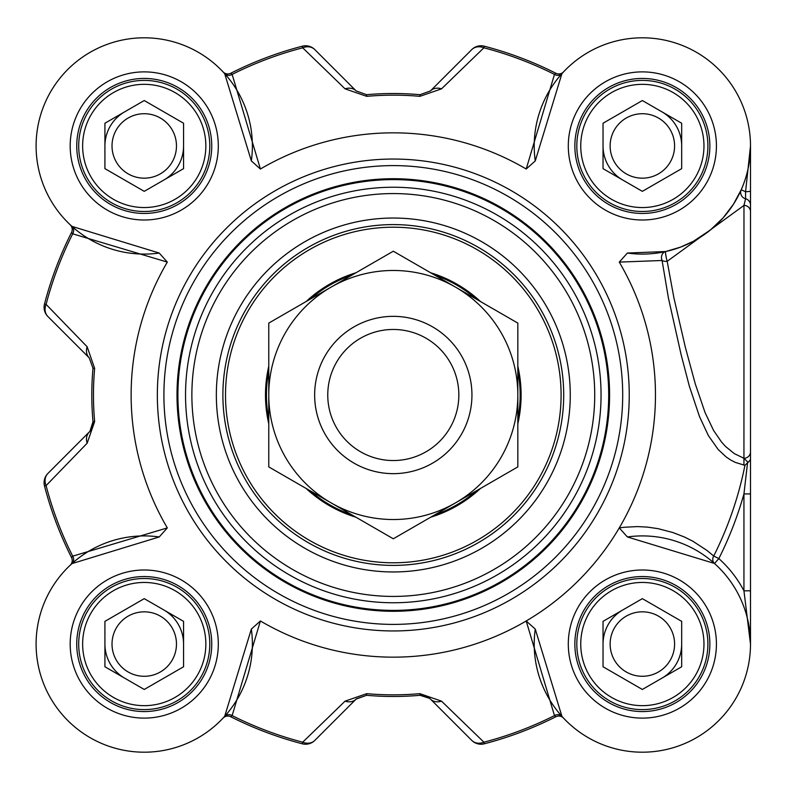<?xml version="1.0" encoding="UTF-8"?>
<svg xmlns="http://www.w3.org/2000/svg" width="790" height="790" viewBox="0 0 790 790"><rect width="100%" height="100%" fill="white"/><g stroke="black" fill="none" stroke-linecap="round" stroke-linejoin="round"><path stroke-width="1.19" d="M124.583 111.884A39.322 39.322 0 0 0 110.185 126.281A39.322 39.322 0 0 1 124.583 111.884A39.322 39.322 0 0 0 104.922 145.943A39.322 39.322 0 0 1 110.185 126.281A39.322 39.322 0 0 0 106.255 135.761M124.583 678.116A39.322 39.322 0 0 1 104.922 644.057A39.322 39.322 0 0 0 124.583 678.116A39.322 39.322 0 0 1 106.255 654.239M622.698 180.002A39.322 39.322 0 0 1 603.037 145.943A39.322 39.322 0 0 0 622.698 180.002A39.322 39.322 0 0 1 604.37 156.124M622.698 609.999A39.322 39.322 0 0 0 608.3 624.396A39.322 39.322 0 0 1 622.698 609.999A39.322 39.322 0 0 0 603.037 644.057A39.322 39.322 0 0 1 608.3 624.396A39.322 39.322 0 0 0 604.37 633.876M251.339 629.077A108.141 108.141 0 0 1 149.251 752.08A108.141 108.141 0 0 1 36.212 639.051A108.141 108.141 0 0 1 159.225 536.953L71.959 563.616L70.182 565.255A6.557 6.557 0 0 0 70.231 565.206L70.606 564.86M224.686 716.332A6.557 5.678 -138.1 0 1 232.132 715.602L260.404 620.98L251.348 629.077L224.686 716.332L223.047 718.12A6.557 6.557 0 0 1 223.076 718.08A6.557 6.557 0 0 0 223.047 718.12L223.056 718.1M429.711 698.399L420.023 695.299L425.771 696.079L430.145 698.785L471.749 740.378A13.104 13.104 75.4 0 0 484.329 743.795L483.905 742.195L441.511 701.145A13.104 10.803 135 0 1 430.461 699.091A13.104 13.104 0 0 0 424.092 695.575M484.329 743.795A360.477 360.477 0 0 0 555.824 716.757A6.557 6.557 0 0 1 563.517 718.08L563.556 718.12A6.557 6.557 0 0 0 563.517 718.08A6.557 6.557 0 0 1 563.556 718.12A6.557 6.557 0 0 0 555.824 716.757L554.471 715.602A358.828 358.828 0 0 1 483.905 742.195A13.104 11.021 135 0 1 471.749 740.378L430.461 699.091M750.5 633.945L750.5 590.811L743.943 590.811L750.5 644.057L750.5 608.665M750.5 589.004L750.5 417.574M750.5 590.811L750.5 145.943L745.572 191.723A6.557 0.751 0 0 0 750.5 191.002L750.5 146.15M535.255 160.923L561.917 73.668L563.517 71.92A6.557 6.557 0 0 0 563.556 71.88A6.557 6.557 0 0 1 555.824 73.243L554.471 74.398L526.199 169.02L535.255 160.923A108.141 108.141 0 0 1 637.352 37.92A108.141 108.141 0 0 1 750.382 150.949A108.141 108.141 0 0 1 627.379 253.047L619.281 262.102L662.079 260.483A6.557 3.387 173 0 0 667.204 261.322A6.557 0.859 77.5 0 1 665.773 254.903A6.557 0.859 77.5 0 1 665.782 251.516A6.557 5.688 -102.5 0 0 662.079 260.483L668.439 298.126L681.108 354.611L689.324 386.103L699.486 416.567L708.334 435.517L718.149 449.48L726.227 457.005L730.671 459.997L735.322 462.407L744.94 465.35A358.601 358.601 0 0 1 713.726 556.012A6.557 5.678 -48.2 0 0 714.476 563.468L718.841 558.589L713.726 556.012L706.922 550.413L692.84 541.219L684.397 536.993L672.804 532.5L658.1 528.668L647.553 527.118L637.56 526.584L624.396 527.246L619.281 527.898L627.379 536.953A108.141 108.141 0 0 1 750.382 639.051A108.141 108.141 0 0 1 637.352 752.08A108.141 108.141 0 0 1 535.255 629.077L526.199 620.98L554.471 715.602A6.557 5.678 -41.9 0 1 561.917 716.332L535.255 629.077M471.749 49.622L430.461 90.909L420.023 94.701A301.494 301.494 0 0 0 366.57 94.701L356.142 90.909L314.854 49.622A13.104 13.104 -104.6 0 0 302.274 46.205A360.477 360.477 0 0 0 230.769 73.243L232.132 74.398A358.828 358.828 0 0 1 302.688 47.805A13.104 11.021 -45 0 1 314.854 49.622L356.142 90.909A13.104 10.803 -45 0 0 345.092 88.855L366.718 96.341A299.844 299.844 0 0 1 419.875 96.341L441.511 88.855L483.905 47.805L484.329 46.205A13.104 13.104 45 0 0 471.749 49.622A13.104 11.021 45 0 1 483.905 47.805A358.828 358.828 0 0 1 554.471 74.398A6.557 5.678 41.9 0 0 561.917 73.668M526.199 169.02A262.162 262.162 0 0 0 260.404 169.02L251.348 160.923L224.686 73.668L223.047 71.88A6.557 6.557 0 0 0 223.096 71.93L223.076 71.92A6.557 6.557 0 0 0 230.769 73.243A6.557 6.557 0 0 1 223.076 71.92L223.442 72.305M159.225 253.047L71.959 226.384L70.182 224.745A6.557 6.557 0 0 1 70.221 224.785A6.557 6.557 0 0 0 70.182 224.745L70.221 224.785A6.557 6.557 0 0 1 71.534 232.477L72.7 233.83L167.312 262.102L159.225 253.047A108.141 108.141 0 0 1 36.212 150.949A108.141 108.141 0 0 1 149.251 37.92A108.141 108.141 0 0 1 251.339 160.923M71.959 563.616A6.557 5.678 48.1 0 0 72.7 556.17A358.828 358.828 0 0 1 46.096 485.613A13.104 11.021 -135 0 1 47.914 473.447A13.104 13.104 165.4 0 0 44.507 486.028L46.096 485.613L87.157 443.21A13.104 10.803 -135 0 1 89.211 432.16A13.104 13.104 0 0 0 92.726 425.79M89.902 431.409L92.993 421.732L92.479 426.699L90.169 431.093L47.914 473.447M223.047 718.12L223.076 718.08A6.557 6.557 0 0 1 230.769 716.757A360.477 360.477 0 0 0 302.274 743.795A13.104 13.104 -135 0 0 314.854 740.378L356.142 699.091L366.57 695.299L356.418 698.824M743.943 465.162L743.943 458.289L748.14 462.426L747.547 462.802L743.943 493.928L743.943 590.811A114.698 114.698 0 0 0 718.841 558.589A364.338 364.338 0 0 0 743.943 493.928L750.5 493.928M144.244 598.652L183.566 621.355L183.566 666.76L144.244 689.463L104.922 666.76L104.922 621.355L144.244 598.652M116.337 660.173A32.222 32.222 0 0 0 172.151 660.173A32.222 32.222 0 0 0 144.244 611.835A32.222 32.222 0 0 0 116.337 660.173M178.303 624.396A39.322 39.322 0 0 0 163.905 609.999A39.322 39.322 0 0 1 183.566 644.057A39.322 39.322 0 0 0 178.303 624.396M201.006 611.282A65.54 65.54 0 0 0 111.469 587.296A65.54 65.54 0 0 0 87.483 676.832A65.54 65.54 0 0 0 177.009 700.819A65.54 65.54 0 0 0 201.006 611.282M197.599 613.257A61.61 61.61 0 0 1 144.244 705.668A61.61 61.61 0 0 1 90.89 613.257A61.61 61.61 0 0 1 197.599 613.257M183.566 123.24L183.566 168.645L144.244 191.348L104.922 168.645L104.922 123.24L144.244 100.537L183.566 123.24M116.337 129.827A32.222 32.222 0 0 0 144.244 178.165A32.222 32.222 0 0 0 172.151 129.827A32.222 32.222 0 0 0 116.337 129.827M178.303 165.604A39.322 39.322 0 0 0 183.566 145.943A39.322 39.322 0 0 1 163.905 180.002A39.322 39.322 0 0 0 178.303 165.604M201.006 178.718A65.54 65.54 0 0 0 177.009 89.181A65.54 65.54 0 0 0 87.483 113.168A65.54 65.54 0 0 0 111.469 202.704A65.54 65.54 0 0 0 201.006 178.718M197.599 176.743A61.61 61.61 0 0 1 90.89 176.743A61.61 61.61 0 0 1 144.244 84.333A61.61 61.61 0 0 1 197.599 176.743M681.681 621.355L681.681 666.76L642.359 689.463L603.037 666.76L603.037 621.355L642.359 598.652L681.681 621.355M614.452 627.941A32.222 32.222 0 0 0 642.359 676.28A32.222 32.222 0 0 0 670.266 627.941A32.222 32.222 0 0 0 614.452 627.941M676.418 663.719A39.322 39.322 0 0 0 681.681 644.057A39.322 39.322 0 0 1 662.02 678.116A39.322 39.322 0 0 0 676.418 663.719M699.12 676.832A65.54 65.54 0 0 0 675.124 587.296A65.54 65.54 0 0 0 585.597 611.282A65.54 65.54 0 0 0 609.584 700.819A65.54 65.54 0 0 0 699.12 676.832M695.714 674.857A61.61 61.61 0 0 1 589.004 674.857A61.61 61.61 0 0 1 642.359 582.447A61.61 61.61 0 0 1 695.714 674.857M642.359 100.537L681.681 123.24L681.681 168.645L642.359 191.348L603.037 168.645L603.037 123.24L642.359 100.537M614.452 162.059A32.222 32.222 0 0 0 670.266 162.059A32.222 32.222 0 0 0 642.359 113.721A32.222 32.222 0 0 0 614.452 162.059M676.418 126.281A39.322 39.322 0 0 0 662.02 111.884A39.322 39.322 0 0 1 681.681 145.943A39.322 39.322 0 0 0 676.418 126.281M699.12 113.168A65.54 65.54 0 0 0 609.584 89.181A65.54 65.54 0 0 0 585.597 178.718A65.54 65.54 0 0 0 675.124 202.704A65.54 65.54 0 0 0 699.12 113.168M695.714 115.142A61.61 61.61 0 0 1 642.359 207.553A61.61 61.61 0 0 1 589.004 115.142A61.61 61.61 0 0 1 695.714 115.142M574.853 145.943A67.505 67.505 0 0 0 642.359 213.448A67.505 67.505 0 0 0 709.864 145.943A67.505 67.505 0 0 1 642.359 213.448A67.505 67.505 0 0 1 574.853 145.943A67.505 67.505 0 0 1 642.359 78.437A67.505 67.505 0 0 1 709.864 145.943A67.505 67.505 0 0 1 642.359 213.448A67.505 67.505 0 0 1 574.853 145.943A67.505 67.505 0 0 1 642.359 78.437A67.505 67.505 0 0 1 709.864 145.943M76.739 145.943A67.505 67.505 0 0 0 144.244 213.448A67.505 67.505 0 0 0 211.75 145.943A67.505 67.505 0 0 1 144.244 213.448A67.505 67.505 0 0 1 76.739 145.943A67.505 67.505 0 0 1 144.244 78.437A67.505 67.505 0 0 1 211.75 145.943A67.505 67.505 0 0 1 144.244 213.448A67.505 67.505 0 0 1 76.739 145.943A67.505 67.505 0 0 1 144.244 78.437A67.505 67.505 0 0 1 211.75 145.943M76.739 644.057A67.505 67.505 0 0 0 144.244 711.563A67.505 67.505 0 0 0 211.75 644.057A67.505 67.505 0 0 1 144.244 711.563A67.505 67.505 0 0 1 76.739 644.057A67.505 67.505 0 0 1 144.244 576.552A67.505 67.505 0 0 1 211.75 644.057A67.505 67.505 0 0 1 144.244 711.563A67.505 67.505 0 0 1 76.739 644.057A67.505 67.505 0 0 1 144.244 576.552A67.505 67.505 0 0 1 211.75 644.057M750.5 191.822L750.5 241.335M563.705 395A170.403 170.403 0 0 1 393.301 565.403A170.403 170.403 0 0 1 222.889 395A170.403 170.403 0 0 1 393.301 224.597A170.403 170.403 0 0 1 563.705 395M570.262 395A176.96 176.96 0 0 0 304.822 241.75A176.96 176.96 0 0 0 304.822 548.25A176.96 176.96 0 0 0 570.262 395M260.404 620.98A262.162 262.162 0 0 0 526.199 620.98M393.301 657.162A262.162 262.162 0 0 0 619.281 262.102M167.312 262.102A262.162 262.162 0 0 0 167.312 527.898L72.7 556.17L71.534 557.523A6.557 6.557 0 0 1 70.221 565.215A6.557 6.557 0 0 0 71.534 557.523A360.477 360.477 0 0 1 44.507 486.028M159.225 536.953L167.312 527.898M622.698 395A229.396 229.396 0 0 0 393.301 165.604A229.396 229.396 0 0 0 163.905 395A229.396 229.396 0 0 0 393.301 624.396A229.396 229.396 0 0 0 622.698 395M709.864 644.057A67.505 67.505 0 0 1 642.359 711.563A67.505 67.505 0 0 1 574.853 644.057A67.505 67.505 0 0 1 642.359 576.552A67.505 67.505 0 0 1 709.864 644.057A67.505 67.505 0 0 1 642.359 711.563A67.505 67.505 0 0 1 574.853 644.057A67.505 67.505 0 0 1 642.359 576.552A67.505 67.505 0 0 1 709.864 644.057M750.5 459.543L748.13 462.426M750.5 451.85A6.557 6.438 180 0 1 743.943 458.289L734.374 453.648L725.605 446.528L721.556 442.064L713.607 430.501L705.095 412.676L695.259 383.841L685.325 347.215L673.9 297.791L667.185 261.322L743.943 205.449M750.5 211.592A6.557 6.202 180 0 0 743.973 205.39L743.943 458.289M745.572 198.754L743.943 205.361M750.5 205.074A6.557 6.518 180 0 0 745.592 198.764M738.917 194.696L741.208 189.788L745.572 191.723L745.572 198.764A6.557 6.518 -156.1 0 1 741.208 189.788L733.515 204.126L723.196 217.773L710.427 229.969L693.551 241.197L680.625 247.092L665.782 251.516L627.379 253.047M747.547 462.792L744.94 465.34M627.379 536.953L714.476 563.468M563.556 718.12L561.917 716.332M230.769 716.757L232.132 715.602A358.828 358.828 0 0 0 302.688 742.195L302.274 743.795M71.959 226.384A6.557 5.678 -48.1 0 1 72.7 233.83A358.828 358.828 0 0 0 46.096 304.387L44.507 303.972A13.104 13.104 -45 0 0 47.914 316.553A13.104 11.021 -45 0 1 46.096 304.387L87.157 346.79A13.104 10.803 -45 0 0 89.211 357.84L92.993 368.268A301.494 301.494 0 0 0 92.993 421.732L94.642 421.584A299.844 299.844 0 0 1 94.642 368.416L87.157 346.79M224.686 73.668A6.557 5.678 138.1 0 0 232.132 74.398L260.404 169.02M87.157 443.21L94.642 421.584M47.914 316.553L89.211 357.84M71.534 232.477A360.477 360.477 0 0 0 44.507 303.972M302.274 46.205L302.688 47.805L345.092 88.855M430.461 90.909A13.104 10.803 45 0 1 441.511 88.855M555.824 73.243A360.477 360.477 0 0 0 484.329 46.205M441.511 701.145L419.875 693.66A299.844 299.844 0 0 1 366.718 693.66L345.092 701.145L302.688 742.195A13.104 11.021 -135 0 0 314.854 740.378M356.142 699.091A13.104 10.803 -135 0 1 345.092 701.145M366.718 693.66L366.57 695.299A301.494 301.494 0 0 0 420.023 695.299L419.875 693.66M609.584 395A216.282 216.282 0 0 0 393.301 178.718A216.282 216.282 0 0 0 177.009 395A216.282 216.282 0 0 0 393.301 611.282A216.282 216.282 0 0 0 609.584 395A216.282 216.282 0 0 0 393.301 178.718A216.282 216.282 0 0 0 177.009 395A216.282 216.282 0 0 0 393.301 611.282A216.282 216.282 0 0 0 609.584 395A216.282 216.282 0 0 0 393.301 178.718A216.282 216.282 0 0 0 177.009 395A216.282 216.282 0 0 0 393.301 611.282A216.282 216.282 0 0 0 609.584 395M480.468 301.533A127.802 127.802 0 0 0 430.659 272.777M355.935 272.777A127.802 127.802 0 0 0 306.135 301.533M268.768 366.244A127.802 127.802 0 0 0 268.768 423.756M306.135 488.467A127.802 127.802 0 0 0 355.935 517.223M430.659 517.223A127.802 127.802 0 0 0 480.468 488.467M517.825 423.756A127.802 127.802 0 0 0 517.825 366.244M471.946 395A78.654 78.654 0 0 0 353.969 326.882A78.654 78.654 0 0 0 353.969 463.118A78.654 78.654 0 0 0 471.946 395A78.654 78.654 0 0 0 393.301 316.346A78.654 78.654 0 0 0 314.647 395A78.654 78.654 0 0 0 393.301 473.654A78.654 78.654 0 0 0 471.946 395M455.563 502.845A124.534 124.534 0 0 0 455.563 287.155A124.534 124.534 0 0 0 268.768 395A124.534 124.534 0 0 0 455.563 502.845L393.301 538.79L268.768 466.9L268.768 323.1L393.301 251.21L517.825 323.1L517.825 466.9L455.563 502.845M458.842 395A65.54 65.54 0 0 0 393.301 329.46A65.54 65.54 0 0 0 327.761 395A65.54 65.54 0 0 0 393.301 460.54A65.54 65.54 0 0 0 458.842 395M594.722 395A201.43 201.43 0 0 0 393.301 193.57A201.43 201.43 0 0 0 191.871 395A201.43 201.43 0 0 0 393.301 596.43A201.43 201.43 0 0 0 594.722 395M629.245 395A235.953 235.953 0 0 0 393.301 159.047A235.953 235.953 0 0 0 157.348 395A235.953 235.953 0 0 0 393.301 630.953A235.953 235.953 0 0 0 629.245 395M218.307 644.057A74.062 74.062 0 0 0 107.213 579.919A74.062 74.062 0 0 0 107.213 708.196A74.062 74.062 0 0 0 218.307 644.057M716.421 145.943A74.062 74.062 0 0 0 605.328 81.805A74.062 74.062 0 0 0 605.328 210.081A74.062 74.062 0 0 0 716.421 145.943M716.421 644.057A74.062 74.062 0 0 0 605.328 579.919A74.062 74.062 0 0 0 605.328 708.196A74.062 74.062 0 0 0 716.421 644.057M218.307 145.943A74.062 74.062 0 0 0 107.213 81.805A74.062 74.062 0 0 0 107.213 210.081A74.062 74.062 0 0 0 218.307 145.943M94.642 368.416L92.993 368.268M366.57 94.701L366.718 96.341M419.875 96.341L420.023 94.701M608.695 395A215.394 215.394 0 0 0 393.301 179.607A215.394 215.394 0 0 0 177.908 395A215.394 215.394 0 0 0 393.301 610.394A215.394 215.394 0 0 0 608.695 395M601.052 395A207.76 207.76 0 0 0 393.301 187.24A207.76 207.76 0 0 0 185.541 395A207.76 207.76 0 0 0 393.301 602.76A207.76 207.76 0 0 0 601.052 395M516.512 281.112A167.786 167.786 0 0 0 279.413 271.78A167.786 167.786 0 0 0 270.081 508.888A167.786 167.786 0 0 0 507.19 518.22A167.786 167.786 0 0 0 516.512 281.112M476.528 299.262A126.864 126.864 0 0 0 434.599 275.048M351.994 275.048A126.864 126.864 0 0 0 310.075 299.262M268.768 370.796A126.864 126.864 0 0 0 268.768 419.204M310.075 490.738A126.864 126.864 0 0 0 351.994 514.952M434.599 514.952A126.864 126.864 0 0 0 476.528 490.738M517.825 419.204A126.864 126.864 0 0 0 517.825 370.796M750.5 642.863L750.5 643.801M92.163 427.597L91.136 429.701M425.899 696.138L428.002 697.155"/></g></svg>
